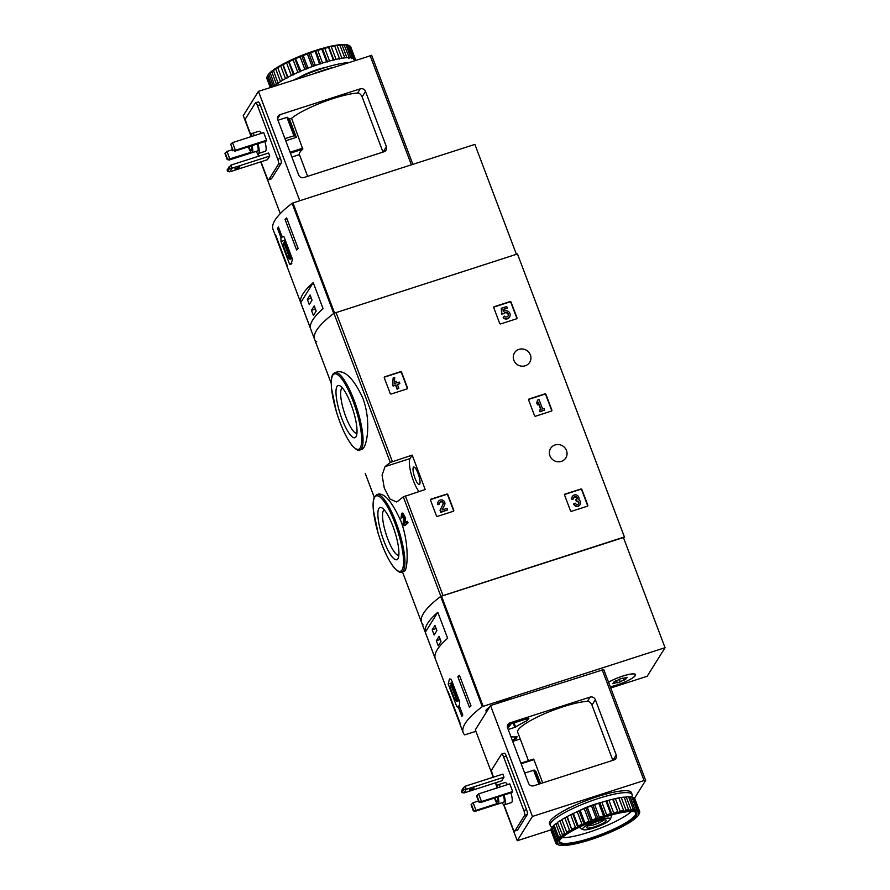 <?xml version="1.0" encoding="UTF-8"?>
<svg xmlns="http://www.w3.org/2000/svg" width="890" height="890" viewBox="0 0 890 890"><rect width="100%" height="100%" fill="white"/><g stroke="black" fill="none" stroke-linecap="round" stroke-linejoin="round"><path stroke-width="1.33" d="M430.515 500.169A0.834 0.79 -148 0 1 430.994 499.157L446.78 494.084A0.834 0.79 -148 0 1 447.837 494.595L453.767 510.282A0.834 0.79 -148 0 1 453.277 511.294L437.502 516.367A0.834 0.79 -148 0 1 436.445 515.844L430.515 500.169M564.56 495.096A0.834 0.79 -148 0 1 565.05 494.084L580.825 489.011A0.834 0.79 -148 0 1 581.882 489.522L587.812 505.197A0.834 0.79 -148 0 1 587.322 506.221L571.547 511.294A0.834 0.79 -148 0 1 570.49 510.771L564.56 495.096M412.192 455.101L390.298 462.444A164.65 32.151 159.3 0 0 385.059 466.616L382.066 475.093L384.291 488.098L389.931 499.012L396.428 501.949L398.064 501.037A164.65 32.151 -20.7 0 1 403.303 496.865L425.197 489.522L412.192 455.101L410.023 458.584A18.757 4.572 -107.8 0 0 411.18 473.858A18.757 4.572 -107.8 0 0 418.968 491.525M623.668 538.15L624.413 536.959L440.873 596.3A164.65 32.151 159.3 0 0 421.604 622.544A164.65 32.151 159.3 0 0 423.039 624.802M624.413 536.959L517.479 253.962L333.939 313.302A164.65 32.151 159.3 0 0 314.659 339.546A164.65 32.151 159.3 0 0 316.05 341.738L316.684 341.66M555.115 444.944A8.967 8.511 32 0 0 553.702 460.386A8.967 8.511 32 0 0 564.994 447.937A8.967 8.511 32 0 0 555.115 444.944M518.981 349.347A8.967 8.511 32 0 0 517.58 364.778A8.967 8.511 32 0 0 528.871 352.329A8.967 8.511 32 0 0 518.981 349.347M493.761 307.706A0.834 0.79 -148 0 1 494.239 306.694L510.014 301.621A0.834 0.79 -148 0 1 511.071 302.133L517.001 317.808A0.834 0.79 -148 0 1 516.523 318.82L500.736 323.904A0.834 0.79 -148 0 1 499.679 323.382L493.761 307.706M528.627 399.988A0.834 0.79 -148 0 1 529.105 398.976L544.88 393.892A0.834 0.79 -148 0 1 545.948 394.415L551.867 410.09A0.834 0.79 -148 0 1 551.388 411.102L535.613 416.186A0.834 0.79 -148 0 1 534.545 415.663L528.627 399.988M384.28 377.794A0.834 0.79 -148 0 1 384.758 376.782L400.533 371.697A0.834 0.79 -148 0 1 401.59 372.22L407.52 387.895A0.834 0.79 -148 0 1 407.041 388.908L391.255 393.992A0.834 0.79 -148 0 1 390.198 393.469L384.28 377.794M404.26 571.18C407.676 570.902 409.623 543.623 400.845 520.995C392.39 502.461 384.992 493.472 378.639 494.039L376.904 494.595A40.64 9.912 72.2 0 1 396.083 522.53A40.64 9.912 72.2 0 1 401.791 571.981L404.26 571.191M405.295 522.564L405.595 518.013L402.758 513.041L401.568 513.43L404.394 518.403L405.595 518.013M408.054 522.886L406.852 523.276A165.907 32.396 -20.7 0 0 403.96 525.712L405.15 525.334A164.65 32.151 -20.7 0 1 408.054 522.886L407.475 521.362L406.274 521.751A165.907 32.396 159.3 0 0 404.071 523.598L404.394 518.403M401.724 517.524A165.907 32.396 -20.7 0 0 401.079 518.08L402.269 517.702A164.65 32.151 -20.7 0 1 402.914 517.135L401.724 517.524L402.002 515.032L403.504 517.691L403.17 523.609L403.96 525.712M359.905 449.995C358.993 451.43 356.367 449.917 352.051 445.478C346.188 437.836 340.915 426.421 336.242 411.224L331.458 388.073C330.624 374.757 333.416 373.733 333.505 373.578L335.018 372.621A40.64 9.912 72.2 0 1 354.198 400.545A40.64 9.912 72.2 0 1 359.905 449.995L361.64 449.439C367.192 448.338 371.508 420.57 362.686 397.808C354.02 379.285 345.62 370.618 337.488 371.831M401.079 518.08L401.568 513.43M406.852 523.276L406.274 521.751M392.935 526.335A27.423 6.686 72.2 0 1 398.119 558.353A27.423 6.686 72.2 0 1 382.021 535.647A27.423 6.686 72.2 0 1 381.855 507.812A27.423 6.686 72.2 0 1 392.935 526.335M398.831 555.282A23.852 5.818 72.2 0 1 386.149 534.323A23.852 5.818 72.2 0 1 384.224 509.892M351.049 404.349A27.423 6.686 72.2 0 1 356.234 436.367A27.423 6.686 72.2 0 1 340.136 413.661A27.423 6.686 72.2 0 1 339.969 385.837A27.423 6.686 72.2 0 1 351.049 404.349M356.946 433.308A23.852 5.818 72.2 0 1 344.263 412.337A23.852 5.818 72.2 0 1 342.339 387.907M415.007 478.219A9.167 2.236 -107.8 0 0 419.335 484.527A9.167 2.236 -107.8 0 0 420.002 483.226A9.167 2.236 -107.8 0 0 417.922 473.057A9.167 2.236 -107.8 0 0 413.716 467.061A9.167 2.236 -107.8 0 0 415.007 478.219M493.739 307.195A0.834 0.79 -148 0 1 494.028 307.028L509.803 301.944A0.834 0.79 -148 0 1 510.871 302.466L516.79 318.142A0.834 0.79 -148 0 1 516.812 318.653M503.963 313.658L501.682 314.07L501.237 308.296L501.882 313.736L503.963 313.658A2.381 2.258 -148 0 1 507.3 312.768A2.381 2.258 -148 0 1 508.123 315.939A2.381 2.258 -148 0 1 504.341 316.106L503.117 317.83A4.161 3.949 -148 0 0 509.425 317.218L509.625 316.885A4.161 3.949 -148 0 1 503.328 317.496M503.996 313.591A2.381 2.258 -148 0 1 508.012 316.106M503.039 309.698L507.289 308.062L503.017 309.442L503.273 311.656A4.161 3.949 -148 0 1 509.625 316.885M507.289 308.062L506.722 306.538L501.237 308.296M564.549 494.584A0.834 0.79 -148 0 1 564.839 494.417L580.614 489.333A0.834 0.79 -148 0 1 581.671 489.856L587.6 505.531A0.834 0.79 -148 0 1 587.623 506.043M573.716 498.823L571.97 499.646L573.716 498.823A1.902 1.802 -148 0 1 576.664 496.898A1.669 1.58 -148 0 1 576.197 499.613L576.776 501.137A1.669 1.58 -148 0 1 578.734 503.618A1.902 1.802 -148 0 1 575.363 503.184L573.616 504.007A3.56 3.382 -148 0 0 579.935 504.841L580.135 504.508A3.56 3.382 -148 0 1 573.827 503.673M573.761 497.421A1.902 1.802 -148 0 1 576.92 499.123M578.622 503.784A1.902 1.802 -148 0 0 576.564 501.471L575.674 499.78M572.181 499.312A3.56 3.382 -148 0 1 577.009 495.241A3.56 3.382 -148 0 1 578.745 499.646A3.56 3.382 -148 0 1 580.135 504.508M571.97 499.646A3.56 3.382 -148 0 1 572.348 496.531M528.604 399.476A0.834 0.79 -148 0 1 528.894 399.299L544.68 394.226A0.834 0.79 -148 0 1 545.737 394.748L551.667 410.424A0.834 0.79 -148 0 1 551.678 410.935M537.749 404.939L536.715 403.092L537.527 400.122L536.926 402.758L537.749 404.939L538.35 402.302L541.076 409.5L539.64 409.956L540.219 411.48L544.613 410.068L544.035 408.543L542.611 409L539.062 399.632L537.527 400.122M540.775 409.589L538.228 402.847M544.613 410.068L540.019 411.814L539.64 409.956M430.504 499.657A0.834 0.79 -148 0 1 430.793 499.49L446.569 494.406A0.834 0.79 -148 0 1 447.626 494.929L453.555 510.604A0.834 0.79 -148 0 1 453.577 511.116M439.671 503.896L437.925 504.719L439.671 503.896A1.902 1.802 -148 0 1 442.308 501.76A1.902 1.802 -148 0 1 443.109 504.207L440.216 509.914L441.017 512.017L447.603 509.903L447.025 508.379L442.052 509.97L444.588 504.964A3.56 3.382 -148 0 0 443.087 500.38A3.56 3.382 -148 0 0 438.136 504.385M439.716 502.494A1.902 1.802 -148 0 1 442.909 504.53L443.109 504.207M447.603 509.903L440.806 512.351L440.016 510.237L442.909 504.53M437.925 504.719A3.56 3.382 -148 0 1 438.303 501.604M384.257 377.282A0.834 0.79 -148 0 1 384.547 377.104L400.333 372.031A0.834 0.79 -148 0 1 401.39 372.554L407.309 388.229A0.834 0.79 -148 0 1 407.331 388.741M398.831 388.329L397.085 389.164L395.605 385.236L393.08 386.049L392.512 384.524L393.18 377.927L392.713 384.191L393.291 385.715L395.816 384.903L397.296 388.83L398.831 388.329L397.352 384.413L399.877 383.601L399.299 382.077L396.773 382.889L396.15 381.254L394.615 381.743L395.238 383.379L394.248 383.701L394.715 377.438L393.18 377.927M399.877 383.601L397.441 384.647M394.938 383.479L394.615 381.743M277.513 228.463L280.917 237.474L281.006 241.479L289.539 264.074L290.897 264.497L292.51 259.324L283.977 236.729L281.819 236.039L278.414 227.028A164.65 32.151 159.3 0 0 277.513 228.463L278.804 228.051M292.12 203.309A164.65 32.151 159.3 0 0 273.041 229.409L314.659 339.546A164.65 32.151 159.3 0 1 333.739 313.447L292.12 203.309L292.944 202.931L474.882 144.403L516.411 254.306M285.045 219.385A164.65 32.151 -20.7 0 1 286.613 217.905L298.172 248.499A164.65 32.151 159.3 0 0 296.604 249.979L285.045 219.385L286.947 218.773M287.125 266.166L275.566 235.572A164.65 32.151 -20.7 0 1 275.522 234.615L287.081 265.209A164.65 32.151 159.3 0 0 287.125 266.166M313.236 282.62A164.65 32.151 159.3 0 0 300.742 302.6L313.236 282.62L323.059 308.63A164.65 32.151 -20.7 0 0 310.566 328.599L300.742 302.6M280.917 237.474L283.754 236.562M281.006 241.479L285.245 240.111M289.539 264.074L291.876 263.318M286.302 242.903A9.167 2.236 -107.8 0 0 284.578 241.713A9.167 2.236 -107.8 0 0 283.899 243.137L282.898 244.739L286.88 255.274A9.167 2.236 -107.8 0 0 290.196 259.179A9.167 2.236 -107.8 0 0 290.874 257.755L291.52 256.709M291.798 257.455L290.874 257.755M290.363 256.721L285.167 242.959L284.399 244.172L289.606 257.944L290.363 256.721M285.49 243.827L284.399 244.172M316.173 311.055L314.214 305.893L311.455 310.31L313.402 315.472L316.173 311.055M312.045 300.153L310.098 294.991L307.339 299.407L309.286 304.569L312.045 300.153M311.289 298.139L307.339 299.407M315.405 309.03L311.455 310.31M251.203 152.246L227.262 159.61L229.331 159.978L251.981 152.691M227.262 159.61L224.947 153.492L226.994 151.445L229.887 159.099L229.331 159.978M227.54 159.177L225.226 153.058M232.379 149.72L226.994 151.445M233.058 150.343L234.86 151.155L266.032 141.121L266.588 140.242L235.405 150.265L233.058 150.343L230.744 144.224L232.524 142.623L235.405 150.265L234.86 151.155M232.78 150.788L230.744 144.224M266.588 140.242L263.696 132.588L232.524 142.623M360.228 88.855L280.172 114.61A4.172 3.961 32 0 0 277.769 119.672L298.651 174.93A4.172 3.961 32 0 0 303.946 177.522L384.002 151.767A4.172 3.961 32 0 0 386.405 146.705L365.523 91.448A4.172 3.961 32 0 0 360.228 88.855L357.602 93.061A41.263 8.055 159.3 0 0 291.586 118.303L289.428 118.993L286.936 117.369L277.992 120.25M291.586 118.303L302.8 149.186A41.263 8.055 159.3 0 0 299.418 154.593L291.887 157.018L299.418 154.604L307.628 176.331M383 152.09L362.13 96.854C360.795 94.207 359.282 92.938 357.602 93.061M371.631 55.391L258.445 91.359L243.259 115.644L251.136 136.515M257.466 153.269L258.589 156.217M260.726 161.869L280.272 213.611M258.445 91.359L299.774 200.728M260.993 161.78L266.689 176.876A4.172 1.012 -107.8 0 0 268.658 179.736L271.35 178.868A4.172 1.012 -107.8 0 0 271.517 178.723L281.184 163.27A4.172 1.012 -107.8 0 0 280.428 158.342L260.203 104.809A4.172 1.012 -107.8 0 0 258.233 101.938L255.541 102.806A4.172 1.012 -107.8 0 0 255.374 102.951L245.707 118.403A4.172 1.012 -107.8 0 0 246.463 123.332L251.136 135.703M289.428 118.993L296.359 137.349L294.501 135.647L284.934 138.606M296.359 137.349L285.746 140.765M257.855 153.481L258.857 156.128M268.658 179.736A4.172 1.012 -107.8 0 0 268.825 179.591L278.492 164.138A4.172 1.012 -107.8 0 0 277.736 159.21L257.51 105.676A4.172 1.012 -107.8 0 0 255.541 102.806M251.147 136.593A10.524 2.57 72.2 0 1 251.525 133.845A10.524 2.57 72.2 0 1 251.948 133.478L258.879 131.253A10.524 2.57 72.2 0 1 261.36 133.344M264.853 141.499A10.524 2.57 72.2 0 1 265.32 151.289L258.4 153.525A10.524 2.57 72.2 0 1 255.931 151.467M269.737 156.061L268.58 153.002L230.866 165.139L227.095 169.946L227.673 171.47L229.742 171.837L267.456 159.699L269.737 156.061L232.023 168.199L229.742 171.837M230.866 165.139L232.023 168.199L229.665 168.266L227.673 171.47M236.974 168.633L234.893 168.866L239.955 166.953L236.974 168.633M229.665 168.266L229.097 166.742M251.903 145.671A7.821 1.902 72.2 0 1 252.182 152.68A7.821 1.902 72.2 0 1 248.31 146.828M251.392 145.838A5.629 1.368 72.2 0 1 251.503 150.588A5.629 1.368 72.2 0 1 248.822 146.661M247.387 137.794L252.782 136.059A7.821 1.902 72.2 0 1 252.971 136.037M257.299 143.935A7.821 1.902 72.2 0 1 257.566 150.944L252.182 152.68M251.948 133.478A10.524 2.57 72.2 0 1 254.44 135.569M257.922 143.735A10.524 2.57 72.2 0 1 258.4 153.525M331.558 67.84A43.766 8.544 159.3 0 0 314.737 73.247M355.522 59.541L350.749 46.925A44.812 8.755 159.3 0 0 350.482 46.458L355.255 59.074A44.812 8.755 159.3 0 1 355.522 59.541A44.812 8.755 159.3 0 1 355.611 59.875L354.721 60.387M347.612 44.934A43.977 8.588 159.3 0 1 348.257 45.168L349.292 45.613A44.812 8.755 159.3 0 1 349.948 45.957L354.721 58.584A44.812 8.755 159.3 0 0 353.642 58.073L348.88 45.457L347.434 44.989M344.73 44.522A43.977 8.588 159.3 0 1 347.067 44.8L352.574 57.806A44.812 8.755 159.3 0 0 350.816 57.594L346.054 44.967L344.163 44.689M347.812 45.179A44.812 8.755 159.3 0 0 346.054 44.967M340.736 44.633A43.977 8.588 159.3 0 1 343.918 44.5L349.258 57.55A44.812 8.755 159.3 0 0 346.866 57.65L342.094 45.034L339.858 44.934M344.486 44.934A44.812 8.755 159.3 0 0 342.094 45.034M335.764 45.279A43.977 8.588 159.3 0 1 339.691 44.734L344.853 57.85A44.812 8.755 159.3 0 0 341.894 58.251L337.132 45.635L334.529 45.49L339.491 58.673A44.812 8.755 159.3 0 0 336.075 59.374L331.303 46.758L329.968 46.425L328.577 47.393L333.349 60.008A44.812 8.755 159.3 0 0 329.556 60.987L324.794 48.36L323.526 48.049L321.835 49.184L326.608 61.811A44.812 8.755 159.3 0 0 322.569 63.023L317.797 50.407L315.027 50.608L319.466 64.024A44.812 8.755 159.3 0 0 315.305 65.448L310.532 52.822L307.851 53.089L307.384 53.956L312.156 66.583A44.812 8.755 159.3 0 0 307.984 68.163L303.212 55.547L302.3 55.202L300.108 56.793L304.881 69.409A44.812 8.755 159.3 0 0 300.831 71.111L295.313 58.106L293.099 59.797L297.872 72.413A44.812 8.755 159.3 0 0 294.078 74.182L288.738 61.132L286.569 62.89L291.341 75.516A44.812 8.755 159.3 0 0 287.904 77.285L283.142 64.67L281.507 64.859L280.717 65.993L285.49 78.609A44.812 8.755 159.3 0 0 282.519 80.334L277.558 67.162A43.977 8.588 159.3 0 1 281.507 64.859M340.08 45.223A44.812 8.755 159.3 0 0 337.132 45.635M334.729 46.057A44.812 8.755 159.3 0 0 331.303 46.758M328.577 47.393A44.812 8.755 159.3 0 0 324.794 48.36M321.835 49.184A44.812 8.755 159.3 0 0 317.797 50.407M314.704 51.398A44.812 8.755 159.3 0 0 310.532 52.822M307.384 53.956A44.812 8.755 159.3 0 0 303.212 55.547M300.108 56.793A44.812 8.755 159.3 0 0 296.059 58.484M293.099 59.797A44.812 8.755 159.3 0 0 289.306 61.555M286.569 62.89A44.812 8.755 159.3 0 0 283.142 64.67M280.717 65.993A44.812 8.755 159.3 0 0 277.747 67.718M275.722 68.986L280.495 81.602A44.812 8.755 159.3 0 0 278.081 83.237L273.297 69.976A43.977 8.588 159.3 0 1 276.501 67.807L275.722 68.986A44.812 8.755 159.3 0 0 273.308 70.61M271.728 71.79L276.501 84.416A44.812 8.755 159.3 0 0 274.721 85.896L270.115 72.568A43.977 8.588 159.3 0 1 272.474 70.588L271.728 71.79A44.812 8.755 159.3 0 0 269.948 73.28M270.037 72.88L268.858 74.326L273.475 86.53M268.858 74.326A44.812 8.755 159.3 0 0 267.768 75.617L272.062 86.975M267.923 75.216L267.211 76.507L271.261 87.231M267.211 76.507A44.812 8.755 159.3 0 0 267.134 76.651A44.812 8.755 159.3 0 0 266.833 77.564L270.571 87.465M270.293 87.554L266.911 78.598A44.812 8.755 159.3 0 1 266.822 78.264L270.326 87.543M334.529 45.49A43.977 8.588 159.3 0 0 329.968 46.425M328.566 46.758A43.977 8.588 159.3 0 0 323.526 48.049M322.002 48.483A43.977 8.588 159.3 0 0 316.629 50.096M315.027 50.608A43.977 8.588 159.3 0 0 309.475 52.51M307.851 53.089A43.977 8.588 159.3 0 0 302.3 55.202M300.698 55.848A43.977 8.588 159.3 0 0 295.313 58.106M293.789 58.785A43.977 8.588 159.3 0 0 288.738 61.132M287.325 61.822A43.977 8.588 159.3 0 0 282.753 64.18M269.548 73.102A43.977 8.588 159.3 0 0 268.09 74.827L267.768 75.617M267.801 75.283A43.977 8.588 159.3 0 0 267.623 75.628L267.134 76.651M273.297 70.243L272.474 70.588M277.636 67.384L276.501 67.807M347.634 62.667A43.766 8.544 159.3 0 0 293.856 79.966M354.721 58.584L353.441 59.452L355.255 59.074M352.574 57.806L351.628 58.595L353.642 58.073M349.258 57.55L348.669 58.239L350.816 57.594M344.853 57.85L346.866 57.65M339.491 58.673L341.894 58.251M333.349 60.008L336.075 59.374M326.608 61.811L329.556 60.987M319.466 64.024L322.569 63.023M312.156 66.583L315.305 65.448M304.881 69.409L307.984 68.163M297.872 72.413L300.831 71.111M291.341 75.516L294.078 74.182M285.49 78.609L287.904 77.285M280.495 81.602L282.519 80.334M276.501 84.416L278.081 83.237M282.653 64.469L287.704 77.853M288.438 61.477L293.489 74.871M294.824 58.518L299.886 71.901M301.643 55.647L306.694 69.031M308.663 52.977L313.725 66.361M315.683 50.585L320.745 63.969M322.48 48.538L327.542 61.922M328.866 46.892L333.917 60.275M334.618 45.713L339.68 59.096M301.232 76.507L303.713 75.427M458.417 707.461L461.91 716.439A164.65 32.151 -20.7 0 1 462.8 715.004L459.396 705.993L459.73 701.854L451.186 679.259L449.483 678.948L448.215 684.01L456.759 706.604L458.495 707.428L459.785 707.016M475.916 731.357L464.602 734.873A164.65 32.151 -20.7 0 1 463.212 732.681A164.65 32.151 -20.7 0 1 482.291 706.593L665.053 647.686L647.175 676.267L610.74 687.992M402.414 571.781L421.604 622.544A164.65 32.151 -20.7 0 1 440.672 596.445L623.434 537.538L665.053 647.686M459.907 722.591A164.65 32.151 159.3 0 0 459.963 723.548L448.404 692.954A164.65 32.151 -20.7 0 1 448.349 691.997L459.907 722.591M459.451 675.288L471.01 705.881A164.65 32.151 159.3 0 0 469.442 707.361L457.872 676.767A164.65 32.151 -20.7 0 1 459.451 675.288M435.132 658.255A164.65 32.151 -20.7 0 1 447.626 638.286L437.791 612.276A164.65 32.151 159.3 0 0 425.309 632.245L435.132 658.255M486.774 711.544A16.676 3.26 -20.7 0 1 485.984 710.965A16.676 3.26 -20.7 0 1 489.444 707.272M496.542 703.601A16.676 3.26 -20.7 0 1 511.45 698.817M608.56 682.218A16.676 3.26 -20.7 0 1 625.169 675.321A16.676 3.26 -20.7 0 1 635.538 674.598A16.676 3.26 -20.7 0 1 617.182 684.899A16.676 3.26 -20.7 0 1 610.262 686.713A16.465 3.215 -20.7 0 0 635.137 675.599A16.465 3.215 -20.7 0 0 635.338 674.665L635.16 674.186M594.031 827.9A14.752 2.881 -20.7 0 1 583.15 829.636A14.752 2.881 -20.7 0 1 595.455 821.292A14.752 2.881 -20.7 0 1 610.206 819.412A14.752 2.881 -20.7 0 1 594.031 827.9M594.754 826.743A10.424 2.036 -20.7 0 1 586.777 827.222A10.424 2.036 -20.7 0 1 595.755 822.082A10.424 2.036 -20.7 0 1 605.89 820.002A10.424 2.036 -20.7 0 1 594.754 826.743M583.15 829.636L580.758 828.612A16.676 3.26 -20.7 0 1 580.213 828.123A16.676 3.26 -20.7 0 1 581.17 826.298M609.483 815.596A16.676 3.26 -20.7 0 1 611.408 816.33A16.676 3.26 -20.7 0 1 611.319 817.053L610.206 819.412M603.709 819.913A8.611 1.68 -20.7 0 1 594.42 824.618A8.611 1.68 -20.7 0 1 588.357 825.709M448.215 684.01L452.465 682.641M456.759 706.604L459.463 705.726M453.355 684.989A9.167 2.236 -107.8 0 0 451.63 683.809A9.167 2.236 -107.8 0 0 450.952 685.233L449.951 686.824L453.933 697.36A9.167 2.236 -107.8 0 0 457.238 701.264A9.167 2.236 -107.8 0 0 457.927 699.84L458.572 698.806M458.851 699.54L457.927 699.84M451.453 686.257L456.659 700.029L457.416 698.817L452.209 685.044L451.453 686.257L452.543 685.912M459.774 676.155L457.872 676.767M432.195 629.831L434.142 634.993L436.901 630.576L434.954 625.414L432.195 629.831L436.145 628.551M436.311 640.722L438.258 645.884L441.028 641.468L439.07 636.306L436.311 640.722L440.261 639.454M437.791 612.276L425.309 632.245M608.582 682.274A16.465 3.215 -20.7 0 1 625.025 675.41A16.465 3.215 -20.7 0 1 635.338 674.665M622.566 678.169A2.881 0.567 159.3 0 0 622.577 678.18A2.881 0.567 159.3 0 0 625.581 677.646L627.294 677.346L626.593 677.902A2.881 0.567 -20.7 0 0 625.381 678.892A2.881 0.567 -20.7 0 0 625.904 679.014L623.957 680.227A2.881 0.567 159.3 0 0 620.263 681.862L617.304 682.819A2.881 0.567 159.3 0 0 617.304 682.797A2.881 0.567 159.3 0 0 614.3 683.331L612.587 683.642L613.277 683.075A2.881 0.567 159.3 0 0 614.5 682.085A2.881 0.567 159.3 0 0 613.978 681.962L615.913 680.75A2.881 0.567 159.3 0 0 619.618 679.126L622.577 678.18M486.841 711.422A16.465 3.215 -20.7 0 1 486.174 710.888A16.465 3.215 -20.7 0 1 489.367 707.383M496.943 703.478A16.465 3.215 -20.7 0 1 511.038 698.939M478.876 802.057L476.562 795.938L478.62 793.891L481.512 801.545L478.876 802.057L480.956 802.424L481.512 801.545L512.684 791.522L512.128 792.4L480.956 802.424M476.84 795.504L479.154 801.623M478.62 793.891L509.792 783.868L512.684 791.522M473.358 810.89L471.044 804.771L473.091 802.724L475.983 810.378L473.358 810.89L475.427 811.257L475.983 810.378L497.299 803.514M471.322 804.326L473.636 810.445M473.091 802.724L478.475 801M498.077 803.97L475.427 811.257M524.666 773.054L534.245 770.095L536.103 771.797L540.553 783.589M613.833 760.027L533.789 785.77A4.172 3.961 -148 0 1 528.493 783.189L507.611 727.92A4.172 3.961 -148 0 1 510.014 722.858L590.07 697.115A4.172 3.961 -148 0 1 595.354 699.696L616.236 754.965A4.172 3.961 -148 0 1 613.833 760.027M521.151 763.742L533.922 759.637L542.711 782.9M528.449 760.694L517.702 732.259A41.263 8.055 159.3 0 1 542.856 714.481A41.263 8.055 159.3 0 1 587.444 701.309C589.113 701.187 590.626 702.455 591.972 705.114L612.843 760.338M551.099 829.836L517.246 840.727L532.431 816.442L490.524 705.536L603.709 669.569M532.431 816.442L644.037 780.541L645.617 780.474L634.448 798.341M517.246 840.727L503.562 804.538M497.232 787.795L495.374 782.866M493.238 777.204L475.338 729.822L490.524 705.536M512.707 741.392L520.238 738.967M503.951 804.76L512.785 828.156A4.172 1.012 -107.8 0 0 514.754 831.015L517.446 830.148A4.172 1.012 -107.8 0 0 517.613 830.003L527.28 814.55A4.172 1.012 -107.8 0 0 526.535 809.622L506.299 756.088A4.172 1.012 -107.8 0 0 504.33 753.218L501.637 754.086A4.172 1.012 -107.8 0 0 501.471 754.231L491.803 769.683A4.172 1.012 -107.8 0 0 492.559 774.611L493.505 777.126M599.593 795.938A3.649 0.712 159.3 0 0 597.212 796.417A3.649 0.712 159.3 0 0 594.309 797.663M570.412 807.419A3.649 0.712 159.3 0 0 570.323 807.452A3.649 0.712 159.3 0 0 566.385 809.444M512.262 740.213L516.011 738.834L517.079 736.775A39.983 7.81 -20.7 0 1 510.927 736.686M507.745 728.276L511.149 723.815L528.226 718.33L528.86 718.297L527.236 720.533L526.602 718.853M508.223 729.522L515.61 727.052A39.983 7.81 -20.7 0 1 527.236 720.533M514.754 831.015A4.172 1.012 -107.8 0 0 514.921 830.871L524.588 815.418A4.172 1.012 -107.8 0 0 523.832 810.49L503.607 756.945A4.172 1.012 -107.8 0 0 501.637 754.086M495.641 782.777L497.232 786.971M510.949 792.779A10.524 2.57 72.2 0 1 511.85 802.202A10.524 2.57 72.2 0 1 511.416 802.569L504.497 804.794A10.524 2.57 72.2 0 1 502.027 802.747M497.243 787.861A10.524 2.57 72.2 0 1 498.044 784.758L504.975 782.533A10.524 2.57 72.2 0 1 507.467 784.613M502.839 774.122L503.996 777.181L466.282 789.308L463.924 789.385L463.345 787.85L465.125 786.248L502.839 774.122M463.345 787.85L461.343 791.054L461.921 792.59L464.002 792.957L501.715 780.819L503.996 777.181M471.233 789.741L469.152 789.986L474.214 788.073L471.233 789.741M464.002 792.957L466.282 789.308L465.125 786.248M461.921 792.59L463.924 789.385M498 796.939A7.821 1.902 72.2 0 1 498.589 803.681A7.821 1.902 72.2 0 1 498.278 803.948A7.821 1.902 72.2 0 1 494.406 798.096M497.488 797.106A5.629 1.368 72.2 0 1 497.833 801.679A5.629 1.368 72.2 0 1 497.61 801.868A5.629 1.368 72.2 0 1 494.929 797.93M503.395 795.215A7.821 1.902 72.2 0 1 503.974 801.946A7.821 1.902 72.2 0 1 503.662 802.224L498.278 803.948M493.483 789.074L498.878 787.339A7.821 1.902 72.2 0 1 499.068 787.316M504.029 795.004A10.524 2.57 72.2 0 1 504.919 804.438A10.524 2.57 72.2 0 1 504.497 804.794M498.044 784.758A10.524 2.57 72.2 0 1 500.536 786.849M552.245 826.988A43.766 8.544 -20.7 0 1 550.254 825.497L549.53 823.584A43.766 8.544 -20.7 0 1 597.724 796.528A43.766 8.544 -20.7 0 1 631.422 792.645L632.145 794.559A43.766 8.544 -20.7 0 1 631.633 796.984M606.669 814.884A44.812 8.755 -20.7 0 1 610.707 813.66L605.945 801.044A44.812 8.755 -20.7 0 0 601.896 802.257L598.803 803.258L603.576 815.874L605.133 816.586L606.669 814.884L601.896 802.257M610.707 813.66L611.931 814.539L613.666 812.837L608.894 800.221A44.812 8.755 -20.7 0 1 612.687 799.242L618.316 812.904L620.174 811.235L615.402 798.608A44.812 8.755 -20.7 0 1 618.828 797.907L624.068 811.713L626.004 810.111L621.231 797.496A44.812 8.755 -20.7 0 1 624.179 797.084L629.041 811.035L630.966 809.511L626.193 796.895A44.812 8.755 -20.7 0 1 628.585 796.784L633.357 809.41L633.068 810.857L634.926 809.444L630.153 796.828A44.812 8.755 -20.7 0 1 631.911 797.04L636.684 809.655L636.027 811.213L637.752 809.922L632.979 797.307A44.812 8.755 -20.7 0 1 634.047 797.818L638.82 810.434L637.83 812.069L639.354 810.935L634.592 798.308A44.812 8.755 -20.7 0 1 634.848 798.775L639.621 811.402A44.812 8.755 -20.7 0 1 639.71 811.736L638.419 813.415L639.231 813.304A43.977 8.588 -20.7 0 1 638.909 814.372A43.977 8.588 -20.7 0 1 638.731 814.717L638.442 815.173A43.977 8.588 -20.7 0 1 636.984 816.898L636.428 817.432A43.977 8.588 -20.7 0 1 634.058 819.412L633.235 820.024A43.977 8.588 -20.7 0 1 630.031 822.193L628.985 822.838A43.977 8.588 -20.7 0 1 625.036 825.141L623.779 825.82A43.977 8.588 -20.7 0 1 619.206 828.178L617.805 828.868A43.977 8.588 -20.7 0 1 612.743 831.216L611.219 831.894A43.977 8.588 -20.7 0 1 605.834 834.153L604.232 834.798A43.977 8.588 -20.7 0 1 598.681 836.912L597.056 837.49A43.977 8.588 -20.7 0 1 591.505 839.392L589.914 839.904A43.977 8.588 -20.7 0 1 584.53 841.517L583.006 841.951A43.977 8.588 -20.7 0 1 577.966 843.242L576.564 843.575A43.977 8.588 -20.7 0 1 572.014 844.51L570.768 844.721A43.977 8.588 -20.7 0 1 566.841 845.266L565.795 845.366A43.977 8.588 -20.7 0 1 562.614 845.5L561.812 845.478A43.977 8.588 -20.7 0 1 559.476 845.2L558.92 845.066A43.977 8.588 -20.7 0 1 558.286 844.832A43.977 8.588 -20.7 0 1 557.496 844.388L558.152 843.931L556.05 843.542A44.812 8.755 -20.7 0 1 555.783 843.075A44.812 8.755 -20.7 0 1 555.694 842.741L550.932 830.125A44.812 8.755 -20.7 0 0 551.021 830.459L555.783 843.075M613.666 812.837A44.812 8.755 -20.7 0 1 617.449 811.858M620.174 811.235A44.812 8.755 -20.7 0 1 623.59 810.534M626.004 810.111A44.812 8.755 -20.7 0 1 628.952 809.7M630.966 809.511A44.812 8.755 -20.7 0 1 633.357 809.41M634.926 809.444A44.812 8.755 -20.7 0 1 636.684 809.655M637.752 809.922A44.812 8.755 -20.7 0 1 638.82 810.434M558.286 844.832L557.24 844.388A44.812 8.755 -20.7 0 1 556.584 844.043L556.484 843.765M557.218 844.132A43.977 8.588 -20.7 0 1 556.751 843.064L557.563 842.585L555.705 842.04L550.932 829.424A44.812 8.755 -20.7 0 1 551.311 828.356L556.083 840.983L558.197 840.805L556.639 840.093L551.867 827.477A44.812 8.755 -20.7 0 1 552.968 826.176L557.73 838.803L560.044 838.625L558.82 837.757L554.047 825.13A44.812 8.755 -20.7 0 1 555.827 823.651L560.6 836.266L563.036 836.133L557.407 822.471A44.812 8.755 -20.7 0 1 559.821 820.836L564.594 833.463L567.097 833.385L561.857 819.568A44.812 8.755 -20.7 0 1 564.827 817.843L569.589 830.459L572.092 830.47L567.241 816.519A44.812 8.755 -20.7 0 1 570.679 814.751L575.441 827.366L577.877 827.489L578.177 826.031L573.405 813.415A44.812 8.755 -20.7 0 1 577.21 811.647L581.971 824.274L584.274 824.518L584.93 822.961L580.169 810.345A44.812 8.755 -20.7 0 1 584.218 808.643L588.98 821.259L591.094 821.659L592.084 820.024L587.311 807.408A44.812 8.755 -20.7 0 1 591.483 805.817L596.256 818.433L598.113 818.989L599.404 817.298L594.631 804.682A44.812 8.755 -20.7 0 1 598.803 803.258M555.705 842.04A44.812 8.755 -20.7 0 1 556.083 840.983M556.639 840.093A44.812 8.755 -20.7 0 1 557.73 838.803M558.82 837.757A44.812 8.755 -20.7 0 1 560.6 836.266M562.18 835.087A44.812 8.755 -20.7 0 1 564.594 833.463M566.619 832.194A44.812 8.755 -20.7 0 1 569.589 830.459M572.014 829.146A44.812 8.755 -20.7 0 1 575.441 827.366M578.177 826.031A44.812 8.755 -20.7 0 1 581.971 824.274M584.93 822.961A44.812 8.755 -20.7 0 1 588.98 821.259M592.084 820.024A44.812 8.755 -20.7 0 1 596.256 818.433M599.404 817.298A44.812 8.755 -20.7 0 1 603.576 815.874M606.079 816.108A43.977 8.588 -20.7 0 1 611.452 814.484M612.976 814.061A43.977 8.588 -20.7 0 1 618.016 812.759M619.418 812.437A43.977 8.588 -20.7 0 1 623.979 811.502M625.214 811.28A43.977 8.588 -20.7 0 1 629.141 810.745M630.187 810.645A43.977 8.588 -20.7 0 1 633.369 810.501M634.169 810.523A43.977 8.588 -20.7 0 1 636.517 810.801M637.062 810.946A43.977 8.588 -20.7 0 1 638.486 811.624M638.764 811.88A43.977 8.588 -20.7 0 1 639.231 812.937M556.584 844.043L557.496 844.388M555.694 842.741L556.751 843.064M556.751 842.708A43.977 8.588 -20.7 0 1 557.251 841.295M557.541 840.827A43.977 8.588 -20.7 0 1 558.998 839.114M559.554 838.569A43.977 8.588 -20.7 0 1 561.924 836.6M562.747 835.988A43.977 8.588 -20.7 0 1 565.951 833.819M567.008 833.162A43.977 8.588 -20.7 0 1 570.957 830.86M572.203 830.181A43.977 8.588 -20.7 0 1 576.776 827.822M578.177 827.133A43.977 8.588 -20.7 0 1 583.239 824.785M584.763 824.107A43.977 8.588 -20.7 0 1 590.148 821.848M591.75 821.203A43.977 8.588 -20.7 0 1 597.301 819.1M598.926 818.511A43.977 8.588 -20.7 0 1 604.477 816.62M604.866 817.02A41.474 8.099 -20.7 0 1 635.449 812.125A41.474 8.099 -20.7 0 1 600.85 835.577A41.474 8.099 -20.7 0 1 559.398 840.861A41.474 8.099 -20.7 0 1 604.866 817.02M634.87 811.925A40.64 7.932 -20.7 0 1 635.727 812.87A40.64 7.932 -20.7 0 1 600.505 834.664A40.64 7.932 -20.7 0 1 559.688 841.606A40.64 7.932 -20.7 0 1 559.688 840.327M631.299 811.502A40.64 7.932 -20.7 0 1 598.336 828.924A40.64 7.932 -20.7 0 1 562.091 837.657M610.796 815.218A16.676 3.26 -20.7 0 1 611.163 816.008M580.191 827.711A16.676 3.26 -20.7 0 1 579.935 826.877M550.254 825.497A43.766 8.544 -20.7 0 1 598.447 798.441A43.766 8.544 -20.7 0 1 632.145 794.559M601.685 802.368A21.672 4.228 -20.7 0 0 581.248 809.689L577.61 811.547M552.056 827.978L551.311 828.356M554.225 825.597L552.968 826.176M557.574 822.916L555.827 823.651M562.013 820.002L559.821 820.836M567.241 816.519L564.827 817.843M573.405 813.415L570.679 814.751M580.169 810.345L577.21 811.647M587.311 807.408L584.218 808.643M594.631 804.682L591.483 805.817M608.894 800.221L605.945 801.044M615.402 798.608L612.687 799.242M621.231 797.496L618.828 797.907M626.193 796.895L624.346 797.518M630.153 796.828L628.763 797.251M632.979 797.307L632.1 797.529M639.231 813.304L639.576 812.092M639.699 812.437A44.812 8.755 -20.7 0 1 639.398 813.349A44.812 8.755 -20.7 0 1 639.32 813.493M605.133 816.586L600.071 803.203M598.113 818.989L593.052 805.606M591.094 821.659L586.032 808.276M584.274 824.518L579.223 811.135M577.877 827.489L572.826 814.105M572.092 830.47L567.041 817.087M624.068 811.713L619.017 798.33M618.316 812.904L613.255 799.509M611.931 814.539L606.88 801.156M442.931 595.343L405.351 495.908M392.345 461.487L335.986 312.346M390.298 462.444L333.939 313.302M440.873 596.3L403.303 496.865M394.949 523.109A39.605 9.656 72.2 0 1 396.996 570.301A39.605 9.656 72.2 0 1 373.222 507.378A39.605 9.656 72.2 0 1 394.949 523.109M353.063 401.134A39.605 9.656 72.2 0 1 355.11 448.326A39.605 9.656 72.2 0 1 331.336 385.392A39.605 9.656 72.2 0 1 353.063 401.134M385.059 466.616L410.023 458.584M334.518 312.946L292.944 202.931M280.172 114.61L277.546 118.804M386.405 146.705L383.045 152.079M365.523 91.448L362.13 96.854M370.051 55.458L411.38 164.828M294.501 135.647L287.57 117.28M293.867 135.725L286.936 117.369M302.8 149.186L290.429 153.158M302.856 148.129L290.084 152.234M268.825 179.591L271.517 178.723M278.492 164.138L281.184 163.27M277.736 159.21L280.428 158.342M257.51 105.676L260.203 104.809M325.94 67.34A21.672 4.228 159.3 0 0 299.029 77.508M440.672 596.445L482.291 706.593M441.496 596.066L483.114 706.204M623.234 678.291L623.957 680.227M619.318 679.348L620.263 681.862M617.304 682.797L616.47 680.594L617.293 682.786M614.033 682.63L614.3 683.331M591.972 705.114L595.354 699.696M587.444 701.309L590.07 697.115M612.887 760.327L616.236 754.965M644.037 780.541L602.13 669.636M507.389 727.063L510.014 722.858M527.614 720.277L527.025 718.708M515.61 727.052L514.042 722.891M514.843 727.397L513.23 723.147M516.011 738.834L515.288 736.898M515.11 739.301L514.209 736.931M534.245 770.095L539.474 783.945M533.611 770.184L538.884 784.135M533.288 759.159L520.917 763.142L533.366 759.114M503.607 756.945L506.299 756.088M523.832 810.49L526.535 809.622M514.921 830.871L517.613 830.003M524.588 815.418L527.28 814.55M374.267 497.288L365.223 473.358M331.214 383.334L314.659 339.546M401.791 571.981C400.878 573.405 398.253 571.903 393.936 567.464C388.073 559.821 382.8 548.407 378.128 533.199L373.344 510.059C372.799 504.207 373.121 499.924 374.323 497.187L376.904 494.595M335.018 372.621L337.488 371.82M285.712 241.346L284.578 241.713M292.209 258.534L290.196 259.179M371.653 55.28L412.871 164.35M421.604 622.544L463.212 732.681M611.408 816.33L611.13 815.607M580.213 828.123L579.935 827.4M459.262 700.619L457.238 701.264M452.765 683.442L451.63 683.809M624.991 677.857L625.381 678.892M614.234 681.395L614.5 682.085M645.639 780.363L603.731 669.458M638.909 814.372L639.398 813.349"/></g></svg>
